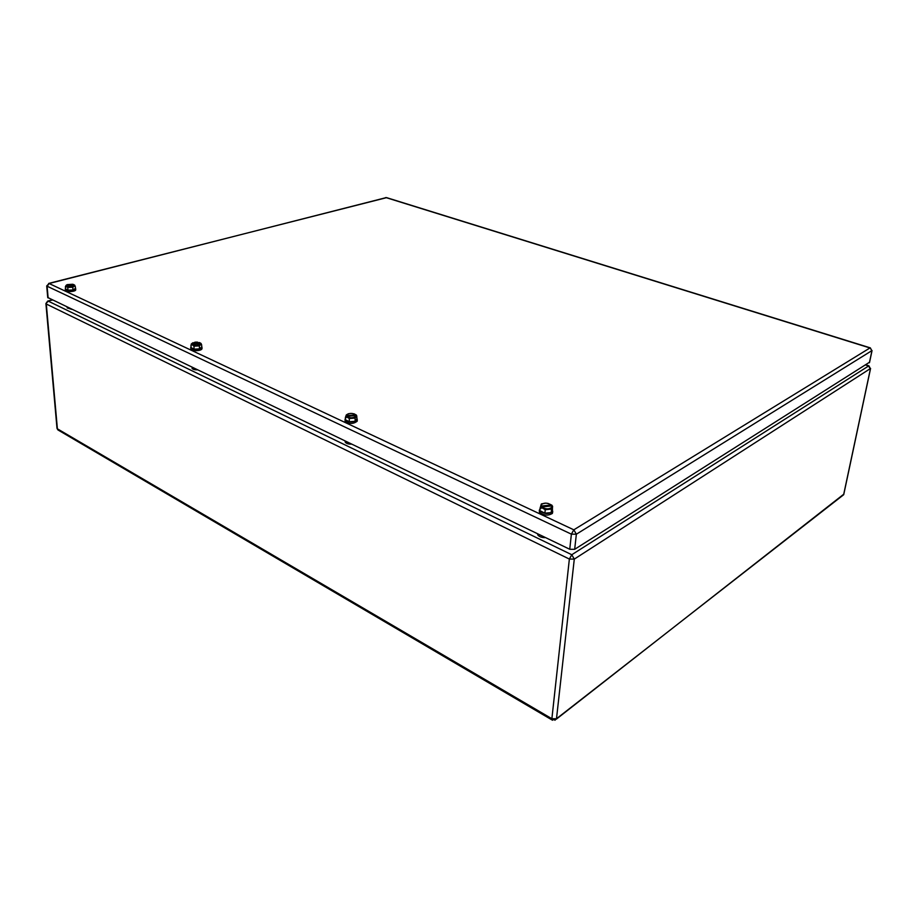 <?xml version="1.0" encoding="UTF-8"?>
<svg xmlns="http://www.w3.org/2000/svg" width="918" height="918" viewBox="0 0 918 918"><rect width="100%" height="100%" fill="white"/><g stroke="black" fill="none" stroke-linecap="round" stroke-linejoin="round"><path stroke-width="1.38" d="M192.034 368.233L192.034 368.233C192.677 369.334 194.444 369.874 197.336 369.839C194.444 369.874 192.677 369.334 192.034 368.233M192.252 367.395L194.191 368.325L192.252 367.395M345.26 442.166L345.122 441.202L345.26 442.166C346.293 443.543 348.392 444.209 351.56 444.151C348.392 444.209 346.293 443.543 345.26 442.166M345.696 441.317L348.106 442.487L345.696 441.317M545.579 537.627C542.102 537.741 539.543 536.904 537.914 535.114L537.443 533.702M538.682 534.31L541.758 535.791M71.811 309.366L67.255 307.909M67.266 308.058L67.198 307.14M67.324 307.209L68.93 307.978M65.373 290.111L65.385 290.237C65.603 292.383 76.068 291.798 75.758 289.652L75.746 289.583M75.425 287.908L75.655 288.401C75.976 290.536 65.499 291.132 65.281 288.986L65.43 288.424M66.796 284.809L65.66 286.118L67.748 287.449L67.966 290.191L65.465 288.849L65.671 286.749M66.016 285.911L73.956 286.026C70.697 287.231 68.047 287.196 66.016 285.911L65.304 286.967M67.966 290.191L72.981 289.973L72.774 287.231L67.748 287.449M72.981 289.973L75.46 288.413L75.322 286.542L74.84 285.75L72.774 287.231M74.404 285.096L66.016 285.452L67.278 284.614L72.694 284.259L74.828 285.291L74.886 286.324M74.828 285.291L73.509 284.477M552.762 511.521L552.372 513.437C547.908 515.962 543.605 515.56 539.428 512.221L539.314 510.087M552.418 509.065L552.533 511.842C548.069 514.355 543.754 513.954 539.589 510.626L540.266 507.665M545.831 503.121L541.402 503.913L540.059 508.193L540.874 508.606L541 507.275L545.246 509.697L551.557 509.077L551.202 512.588L552.384 509.375L552.579 506.151L551.557 509.077M545.246 509.697L544.902 513.208L539.83 510.603L540.059 508.193M544.902 513.208L551.202 512.588M551.466 505.015L540.931 506.036L540.92 505.084C543.582 502.548 547.105 502.525 551.466 505.015L551.879 505.956M551.947 505.233L547.782 503.328M540.966 507.62L540.266 507.688M541.54 506.954L552.085 505.933L552.12 506.885C549.457 509.456 545.935 509.479 541.54 506.954L541 507.275M201.983 348.255L202.006 348.438C202.327 351.089 191.116 351.548 190.818 348.886L190.806 348.576M201.708 346.476L201.96 347.096C202.281 349.735 191.07 350.183 190.772 347.532L190.955 346.774M191.782 344.376L200.812 343.871L200.457 344.445C197.244 345.971 194.352 345.948 191.782 344.376L193.973 346.189L194.077 349.161L190.978 347.52L191.231 344.055L192.883 342.724M191.357 344.629L190.898 345.489M194.077 349.161L199.47 348.851L199.367 345.891L193.973 346.189M199.47 348.851L201.731 346.912L201.662 344.893L201.26 344.078L199.367 345.891M200.675 343.309L191.655 343.814L195.041 342.173L197.37 342.116L201.145 344.021M201.122 343.504L199.413 342.506M357.228 420.524L357.217 421.19C353.384 424.139 349.345 424.127 345.099 421.167L345.042 419.457M356.964 418.459L357.251 419.733C353.419 422.67 349.368 422.659 345.122 419.698L345.386 418.241M348.519 413.685L346.338 414.89L345.397 417.483L346.017 417.805L346.04 416.588L349.333 418.505L355.163 418.08L355.082 421.293L356.953 418.826L356.735 415.808L355.163 418.08M349.333 418.505L349.265 421.718L345.352 419.687L345.397 417.483M349.265 421.718L355.082 421.293M355.943 414.879L346.201 415.59L346.43 414.856C349.471 412.928 352.638 412.928 355.943 414.879L356.391 415.647M356.402 415.085L354.027 413.8M346.522 416.302L356.264 415.59L356.046 416.324C353.017 418.275 349.838 418.264 346.522 416.302L346.04 416.588M869.575 362.197L574.668 549.32L569.745 549.262L47.725 297.489M870.585 368.439L574.289 559.108L556.492 718.737L843.619 494.768L870.402 368.967L868.497 365.88L865.777 365.02M554.908 720.24L556.492 718.737L551.879 718.737L569.367 559.062L46.302 304.019L57.386 428.809L551.879 718.737L552.59 720.24M56.996 428.258L58.442 430.221M841.829 496.179L843.711 494.699L870.482 368.898L868.887 365.8L571.776 554.736L574.289 559.108L569.367 559.062L571.776 554.736L48.264 301.15L45.911 303.64L57.008 428.373L57.891 429.899L552.085 719.987L556.423 719.104L843.826 494.148M52.452 300.037L47.656 301.104L45.911 303.548M46.715 285.934L49.09 283.513L573.819 529.824L869.954 347.956L386.111 197.634L49.09 283.513L47.116 286.393L48.126 297.948M569.745 549.262L571.386 534.161L46.715 286.026L47.736 297.581M872.054 350.538L576.355 534.219L571.386 534.161L573.819 529.824L576.355 534.219L574.668 549.32M869.392 362.725L871.87 351.055L870.333 347.876L386.627 197.645L48.643 283.433M65.281 288.986L65.385 290.237M552.533 511.842L552.372 513.437M190.749 347.371L190.795 348.725M201.96 347.096L202.006 348.438M357.251 419.733L357.217 421.19M52.165 299.899L47.816 301.058M868.853 365.789L865.995 364.882M869.484 362.667L871.962 350.986L870.333 347.876M386.593 197.634L385.64 197.588"/></g></svg>
